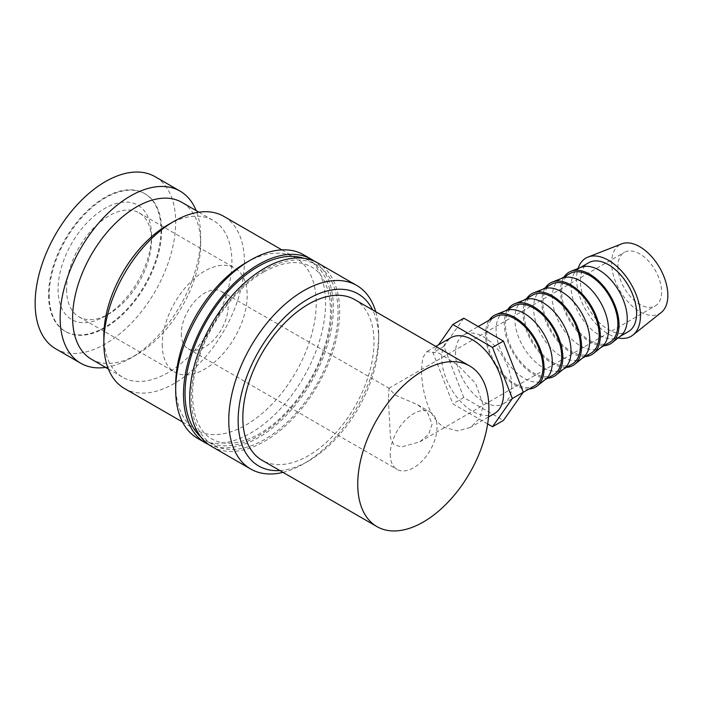 <?xml version="1.0" encoding="UTF-8"?>
<svg xmlns="http://www.w3.org/2000/svg" width="703" height="703" viewBox="0 0 703 703"><rect width="100%" height="100%" fill="white"/><g stroke="black" fill="none" stroke-linecap="round" stroke-linejoin="round"><path stroke-width="0.53" stroke-dasharray="3.52 2.64" d="M283.001 472.372A105.995 61.196 120 0 0 303.722 463.787A105.995 61.196 120 0 0 378.671 333.969A105.995 61.196 120 0 0 375.754 311.737M279.873 470.562A99.369 57.374 120 0 0 308.406 461.08A99.369 57.374 120 0 0 378.671 339.373L378.671 333.969M211.682 446.502A105.995 61.196 120 0 0 293.362 418.1A105.995 61.196 120 0 0 339.637 311.429A105.995 61.196 120 0 0 317.677 262.904M197.631 438.382A105.995 61.196 120 0 0 279.311 409.99A105.995 61.196 120 0 0 325.577 303.318A105.995 61.196 120 0 0 303.626 254.794M208.659 444.533A105.995 61.196 120 0 0 289.153 412.31A105.995 61.196 120 0 0 333.389 307.826A105.995 61.196 120 0 0 314.469 261.261M175.68 384.453A99.369 57.374 120 0 0 196.26 429.946A99.369 57.374 120 0 0 272.834 403.32A99.369 57.374 120 0 0 316.209 303.318A99.369 57.374 120 0 0 295.629 257.825A99.369 57.374 120 0 0 245.945 262.746M124.431 388.478A99.369 57.374 120 0 0 201.005 361.852A99.369 57.374 120 0 0 244.38 261.85A99.369 57.374 120 0 0 223.8 216.357M103.851 335.77A90.538 52.268 120 0 0 122.603 377.221A90.538 52.268 120 0 0 192.376 352.959A90.538 52.268 120 0 0 231.893 261.85A90.538 52.268 120 0 0 213.141 220.399A90.538 52.268 120 0 0 167.876 224.89M91.372 359.189A90.538 52.268 120 0 0 136.646 354.707A90.538 52.268 120 0 0 200.663 243.818L200.663 236.603A99.369 57.374 120 0 0 196.146 210.592M105.608 367.405A99.369 57.374 120 0 0 130.398 358.31A99.369 57.374 120 0 0 200.663 236.603M55.73 348.811A99.369 57.374 120 0 0 132.305 322.185A99.369 57.374 120 0 0 175.68 222.183A99.369 57.374 120 0 0 155.099 176.69M618.139 337.915A45.168 26.081 60 0 1 576.574 278.748A45.168 26.081 60 0 1 578.059 268.493M661.268 312.457A39.746 22.953 60 0 1 630.125 304.1A39.746 22.953 60 0 1 611.636 262.931A39.746 22.953 60 0 1 621.672 243.871M620.67 335.893A39.746 22.953 60 0 1 619.018 337.018A39.746 22.953 60 0 1 588.393 326.368A39.746 22.953 60 0 1 571.038 286.367A39.746 22.953 60 0 1 579.272 268.177A39.746 22.953 60 0 1 581.073 267.307M628.385 331.614A39.746 22.953 60 0 1 597.761 320.963A39.746 22.953 60 0 1 580.406 280.963A39.746 22.953 60 0 1 588.639 262.764M603.903 345.744A41.372 23.884 60 0 1 560.519 291.112A41.372 23.884 60 0 1 564.158 276.903M601.935 346.711A39.746 22.953 60 0 1 600.283 347.836A39.746 22.953 60 0 1 569.65 337.185A39.746 22.953 60 0 1 552.303 297.184A39.746 22.953 60 0 1 560.537 278.994A39.746 22.953 60 0 1 562.338 278.124M609.65 342.431A39.746 22.953 60 0 1 579.026 331.781A39.746 22.953 60 0 1 561.671 291.78A39.746 22.953 60 0 1 569.905 273.581M585.168 356.562A41.372 23.884 60 0 1 541.785 301.93A41.372 23.884 60 0 1 545.423 287.72M583.2 357.528A39.746 22.953 60 0 1 581.548 358.653A39.746 22.953 60 0 1 550.915 348.003A39.746 22.953 60 0 1 533.568 308.002A39.746 22.953 60 0 1 541.793 289.812A39.746 22.953 60 0 1 543.595 288.942M590.915 353.249A39.746 22.953 60 0 1 560.282 342.598A39.746 22.953 60 0 1 542.936 302.598A39.746 22.953 60 0 1 551.17 284.399M566.433 367.379A41.372 23.884 60 0 1 523.05 312.747A41.372 23.884 60 0 1 526.688 298.538M564.456 368.346A39.746 22.953 60 0 1 562.804 369.47A39.746 22.953 60 0 1 532.18 358.82A39.746 22.953 60 0 1 514.824 318.819A39.746 22.953 60 0 1 523.058 300.629A39.746 22.953 60 0 1 524.86 299.759M572.18 364.066A39.746 22.953 60 0 1 541.547 353.416A39.746 22.953 60 0 1 524.201 313.415A39.746 22.953 60 0 1 532.426 295.216M547.699 378.196A41.372 23.884 60 0 1 504.306 323.565A41.372 23.884 60 0 1 507.944 309.355M545.721 379.163A39.746 22.953 60 0 1 544.069 380.288A39.746 22.953 60 0 1 513.445 369.646A39.746 22.953 60 0 1 496.09 329.645A39.746 22.953 60 0 1 504.323 311.447A39.746 22.953 60 0 1 506.125 310.577M553.437 374.884A39.746 22.953 60 0 1 522.812 364.233A39.746 22.953 60 0 1 505.457 324.232A39.746 22.953 60 0 1 513.691 306.033M528.955 389.014A41.372 23.884 60 0 1 485.571 334.382A41.372 23.884 60 0 1 489.209 320.173M511.705 385.534A39.746 22.953 60 0 1 503.471 403.733A39.746 22.953 60 0 1 472.847 393.082A39.746 22.953 60 0 1 455.491 353.082A39.746 22.953 60 0 1 463.725 334.883A39.746 22.953 60 0 1 494.358 345.533A39.746 22.953 60 0 1 511.705 385.534M534.702 385.701A39.746 22.953 60 0 1 504.069 375.05A39.746 22.953 60 0 1 486.722 335.05A39.746 22.953 60 0 1 494.956 316.851M494.534 413.487A43.727 25.246 60 0 1 460.834 401.773A43.727 25.246 60 0 1 441.748 357.765A43.727 25.246 60 0 1 450.808 337.756M421.457 369.488L422.749 357.739L426.756 351.641L438.909 353.134L457.732 365.024L475.65 383.46L483.286 405.183L479.806 418.197L470.483 427.371L457.758 430.93L444.621 427.512C427.872 418.188 421.501 388.539 421.457 369.488M161.005 229.934A79.492 45.897 -60 0 1 126.303 309.935A79.492 45.897 -60 0 1 65.045 331.236A79.492 45.897 -60 0 1 48.577 294.847A79.492 45.897 -60 0 1 83.279 214.846A79.492 45.897 -60 0 1 144.537 193.545A79.492 45.897 -60 0 1 161.005 229.934M49.201 295.207A79.492 45.897 120 0 0 65.669 331.596A79.492 45.897 120 0 0 126.927 310.295A79.492 45.897 120 0 0 161.628 230.294A79.492 45.897 120 0 0 145.161 193.905A79.492 45.897 120 0 0 83.903 215.206A79.492 45.897 120 0 0 49.201 295.207M354.778 299.627A92.743 53.551 -60 0 1 373.987 342.08A92.743 53.551 -60 0 1 333.503 435.421A92.743 53.551 -60 0 1 262.034 460.263M181.304 333.609A33.12 19.122 120 0 0 188.158 348.767A33.12 19.122 120 0 0 213.686 339.901A33.12 19.122 120 0 0 228.141 306.561A33.12 19.122 120 0 0 221.287 291.402A33.12 19.122 120 0 0 195.759 300.278A33.12 19.122 120 0 0 181.304 333.609M388.346 399.058L390.473 437.741L393.689 444.454L401.448 447.011L419.84 441.818L428.61 434.243L432.073 424.296L427.863 413.206L417.617 404.752L395.2 395.104L389.084 388.276L388.346 399.058M390.227 454.226A33.12 19.122 120 0 0 397.081 469.393A33.12 19.122 120 0 0 422.608 460.518A33.12 19.122 120 0 0 437.064 427.187A33.12 19.122 120 0 0 430.21 412.02A33.12 19.122 120 0 0 404.682 420.895A33.12 19.122 120 0 0 390.227 454.226M66.565 289.364A60.063 34.675 120 0 0 79.008 316.86A60.063 34.675 120 0 0 109.035 313.881A60.063 34.675 120 0 0 151.505 240.321A60.063 34.675 120 0 0 139.071 212.824A60.063 34.675 120 0 0 92.787 228.914A60.063 34.675 120 0 0 66.565 289.364M162.252 344.602A60.063 34.675 120 0 0 174.696 372.107A60.063 34.675 120 0 0 220.979 356.008A60.063 34.675 120 0 0 247.192 295.568A60.063 34.675 120 0 0 234.758 268.071A60.063 34.675 120 0 0 188.474 284.161A60.063 34.675 120 0 0 162.252 344.602M151.505 235.417A66.073 38.147 120 0 0 104.791 208.44A66.073 38.147 120 0 0 58.068 289.364A66.073 38.147 120 0 0 104.791 316.332A66.073 38.147 120 0 0 151.505 235.417L151.505 240.321M617.884 266.534A30.914 17.847 -120 0 0 631.382 297.65A30.914 17.847 -120 0 0 655.205 305.928A30.914 17.847 -120 0 0 661.602 291.78A30.914 17.847 -120 0 0 648.113 260.664A30.914 17.847 -120 0 0 624.29 252.386A30.914 17.847 -120 0 0 617.884 266.534M487.645 423.935L452.837 403.83L433.004 352.713L438.54 344.83M463.769 318.187L443.936 346.403L463.769 397.52L503.436 420.42M443.936 346.403L433.004 352.713M463.769 397.52L452.837 403.83M200.663 243.818A90.538 52.268 120 0 0 181.91 202.376M378.671 339.373A99.369 57.374 120 0 0 372.616 309.926M264.68 269.961A103.789 59.922 120 0 0 191.295 397.072A103.789 59.922 120 0 0 264.68 439.445A103.789 59.922 120 0 0 338.073 312.334A103.789 59.922 120 0 0 264.68 269.961M200.759 436.8A103.789 59.922 120 0 0 258.44 435.842A103.789 59.922 120 0 0 327.783 338.784A103.789 59.922 120 0 0 303.819 258.3M263.766 271.982C236.384 287.36 209.292 323.362 198.536 359.092C186.638 396.114 193.466 429.305 211.875 438.953C224.336 446.054 240.154 444.34 259.354 433.821C286.736 418.434 313.828 382.441 324.584 346.711C336.482 309.68 329.654 276.49 311.244 266.841C298.793 259.75 282.966 261.463 263.766 271.982M308.406 461.08L303.722 463.787M182.499 422.002L196.26 429.946M108.376 369.005L122.603 377.221M136.646 354.707L130.398 358.31M619.018 337.018L619.888 336.517M600.283 347.836L601.144 347.335M581.548 358.653L582.409 358.152M562.804 369.47L563.674 368.978M544.069 380.288L544.93 379.796M503.471 403.733L523.155 392.371M435.816 346.412L426.756 351.641M65.045 331.236L65.669 331.596M188.158 348.767L397.081 469.393M79.008 316.86L174.696 372.107M109.035 313.881L104.791 316.332M419.84 441.818L655.205 305.928M388.926 388.267L624.29 252.386M139.071 212.824L234.758 268.071M221.287 291.402L389.084 388.276M417.617 404.752L430.21 412.02M144.537 193.545L145.161 193.905M488.515 416.958L470.483 427.371M463.725 334.883L478.207 326.526M504.323 311.447L505.185 310.946M523.058 300.629L523.928 300.128M541.793 289.812L542.663 289.311M560.537 278.994L561.398 278.493M579.272 268.177L580.133 267.676M198.905 212.183L213.141 220.399M281.877 249.881L295.629 257.825"/><path stroke-width="1.05" d="M375.754 311.737A105.995 61.196 120 0 0 356.72 285.444A105.995 61.196 120 0 0 275.04 313.846A105.995 61.196 120 0 0 228.774 420.508A105.995 61.196 120 0 0 250.725 469.033A105.995 61.196 120 0 0 283.001 472.372M372.616 309.926A99.369 57.374 120 0 0 293.819 308.995A99.369 57.374 120 0 0 238.141 420.508A99.369 57.374 120 0 0 279.873 470.562M356.72 285.444L317.677 262.904A105.995 61.196 120 0 0 235.997 291.306A105.995 61.196 120 0 0 189.731 397.977A105.995 61.196 120 0 0 211.682 446.502L250.725 469.033M314.469 261.261A105.995 61.196 120 0 0 311.438 259.302L303.626 254.794A105.995 61.196 120 0 0 250.628 260.048L245.945 262.746A99.369 57.374 120 0 0 175.68 384.453L175.68 389.857A105.995 61.196 120 0 0 197.631 438.382L205.443 442.89A105.995 61.196 120 0 0 208.659 444.533M311.438 259.302A105.995 61.196 120 0 0 229.758 287.703A105.995 61.196 120 0 0 183.492 394.365A105.995 61.196 120 0 0 205.443 442.89M281.877 249.881L223.8 216.357A99.369 57.374 120 0 0 174.116 221.278L167.876 224.89A90.538 52.268 120 0 0 103.851 335.77L103.851 342.985A99.369 57.374 120 0 0 124.431 388.478L182.499 422.002M198.905 212.183L181.91 202.376A90.538 52.268 120 0 0 112.146 226.63A90.538 52.268 120 0 0 72.629 317.738A90.538 52.268 120 0 0 91.372 359.189L108.376 369.005M196.146 210.592A99.369 57.374 120 0 0 180.082 191.119A99.369 57.374 120 0 0 103.508 217.737A99.369 57.374 120 0 0 60.133 317.738A99.369 57.374 120 0 0 80.713 363.231A99.369 57.374 120 0 0 105.608 367.405M180.082 191.119L155.099 176.69A99.369 57.374 120 0 0 78.525 203.316A99.369 57.374 120 0 0 35.15 303.318A99.369 57.374 120 0 0 55.73 348.811L80.713 363.231M578.059 268.493A45.168 26.081 60 0 1 587.972 257.087A45.168 26.081 60 0 1 622.006 271.551A45.168 26.081 60 0 1 640.459 315.629A45.168 26.081 60 0 1 632.972 335.023A45.168 26.081 60 0 1 618.139 337.915M587.972 257.087L621.672 243.871A39.746 22.953 60 0 1 651.619 256.595A39.746 22.953 60 0 1 667.85 295.383A39.746 22.953 60 0 1 661.268 312.457L632.972 335.023M564.158 276.903A41.372 23.884 60 0 1 570.968 271.27L581.073 267.307A39.746 22.953 60 0 1 611.021 280.04A39.746 22.953 60 0 1 627.252 318.819A39.746 22.953 60 0 1 620.67 335.893L612.181 342.669A41.372 23.884 60 0 1 603.903 345.744M580.133 267.676L588.639 262.764A39.746 22.953 60 0 1 619.273 273.414A39.746 22.953 60 0 1 636.619 313.415A39.746 22.953 60 0 1 628.385 331.614L619.888 336.517M570.968 271.27A41.372 23.884 60 0 1 602.137 284.522A41.372 23.884 60 0 1 619.035 324.9A41.372 23.884 60 0 1 612.181 342.669M545.423 287.72A41.372 23.884 60 0 1 552.224 282.088L562.338 278.124A39.746 22.953 60 0 1 592.286 290.857A39.746 22.953 60 0 1 608.517 329.645A39.746 22.953 60 0 1 601.935 346.711L593.446 353.486A41.372 23.884 60 0 1 585.168 356.562M561.398 278.493L569.905 273.581A39.746 22.953 60 0 1 600.529 284.232A39.746 22.953 60 0 1 617.884 324.232A39.746 22.953 60 0 1 609.65 342.431L601.144 347.335M552.224 282.088A41.372 23.884 60 0 1 583.402 295.339A41.372 23.884 60 0 1 600.3 335.718A41.372 23.884 60 0 1 593.446 353.486M526.688 298.538A41.372 23.884 60 0 1 533.489 292.905L543.595 288.942A39.746 22.953 60 0 1 573.543 301.675A39.746 22.953 60 0 1 589.773 340.463A39.746 22.953 60 0 1 583.2 357.528L574.711 364.303A41.372 23.884 60 0 1 566.433 367.379M542.663 289.311L551.17 284.399A39.746 22.953 60 0 1 581.794 295.049A39.746 22.953 60 0 1 599.149 335.05A39.746 22.953 60 0 1 590.915 353.249L582.409 358.152M533.489 292.905A41.372 23.884 60 0 1 564.658 306.156A41.372 23.884 60 0 1 581.557 346.535A41.372 23.884 60 0 1 574.711 364.303M507.944 309.355A41.372 23.884 60 0 1 514.754 303.722L524.86 299.759A39.746 22.953 60 0 1 554.808 312.492A39.746 22.953 60 0 1 571.038 351.28A39.746 22.953 60 0 1 564.456 368.346L555.968 375.121A41.372 23.884 60 0 1 547.699 378.196M523.928 300.128L532.426 295.216A39.746 22.953 60 0 1 563.059 305.867A39.746 22.953 60 0 1 580.406 345.867A39.746 22.953 60 0 1 572.18 364.066L563.674 368.978M514.754 303.722A41.372 23.884 60 0 1 545.923 316.974A41.372 23.884 60 0 1 562.822 357.352A41.372 23.884 60 0 1 555.968 375.121M489.209 320.173A41.372 23.884 60 0 1 496.01 314.54L506.125 310.577A39.746 22.953 60 0 1 536.073 323.31A39.746 22.953 60 0 1 552.303 362.098A39.746 22.953 60 0 1 545.721 379.163L537.233 385.938A41.372 23.884 60 0 1 528.955 389.014M505.185 310.946L513.691 306.033A39.746 22.953 60 0 1 544.324 316.684A39.746 22.953 60 0 1 561.671 356.685A39.746 22.953 60 0 1 553.437 374.884L544.93 379.796M496.01 314.54A41.372 23.884 60 0 1 527.188 327.791A41.372 23.884 60 0 1 544.087 368.17A41.372 23.884 60 0 1 537.233 385.938M478.207 326.526L494.956 316.851A39.746 22.953 60 0 1 525.58 327.501A39.746 22.953 60 0 1 542.936 367.502A39.746 22.953 60 0 1 534.702 385.701L523.155 392.371M435.816 346.412L450.808 337.756A43.727 25.246 60 0 1 484.499 349.47A43.727 25.246 60 0 1 503.585 393.469A43.727 25.246 60 0 1 494.534 413.487L488.515 416.958M376.957 526.617L262.034 460.263A92.743 53.551 -60 0 1 242.825 417.81A92.743 53.551 -60 0 1 283.309 324.47A92.743 53.551 -60 0 1 354.778 299.627L469.701 365.973A92.743 53.551 120 0 0 398.232 390.824A92.743 53.551 120 0 0 357.748 484.156A92.743 53.551 120 0 0 376.957 526.617A92.743 53.551 120 0 0 448.426 501.766A92.743 53.551 120 0 0 488.91 408.434A92.743 53.551 120 0 0 469.701 365.973M438.54 344.83L452.837 324.505L492.504 347.405L512.338 398.522L492.504 426.739L487.645 423.935M492.504 426.739L503.436 420.42L523.269 392.212L503.436 341.096L463.769 318.187L452.837 324.505M503.436 341.096L492.504 347.405M523.269 392.212L512.338 398.522M174.116 221.278A99.369 57.374 120 0 0 103.851 342.985M250.628 260.048A105.995 61.196 120 0 0 175.68 389.857M303.819 258.3A103.789 59.922 120 0 0 258.44 266.358A103.789 59.922 120 0 0 185.047 393.469A103.789 59.922 120 0 0 200.759 436.8"/></g></svg>
